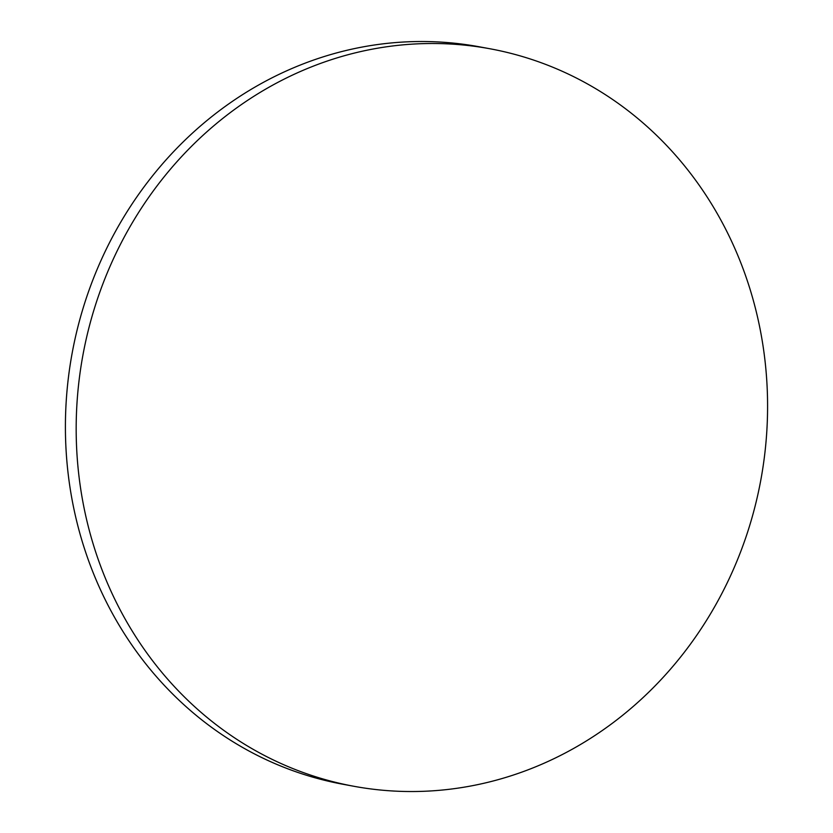 <?xml version="1.0" encoding="UTF-8"?>
<svg xmlns="http://www.w3.org/2000/svg" width="833" height="833" viewBox="0 0 833 833"><rect width="100%" height="100%" fill="white"/><g stroke="black" fill="none" stroke-linecap="round" stroke-linejoin="round"><path stroke-width="1.25" d="M353.65 786.237L342.884 784.249A374.985 344.664 -79.5 0 1 72.211 352.807A374.985 344.664 -79.5 0 1 479.35 46.804L490.106 48.793A374.985 344.664 100.5 0 0 82.977 354.796A374.985 344.664 100.5 0 0 353.65 786.237A374.985 344.664 100.5 0 0 354.827 786.456A374.985 344.664 100.5 0 0 760.904 479.579A374.985 344.664 100.5 0 0 490.106 48.793"/></g></svg>
